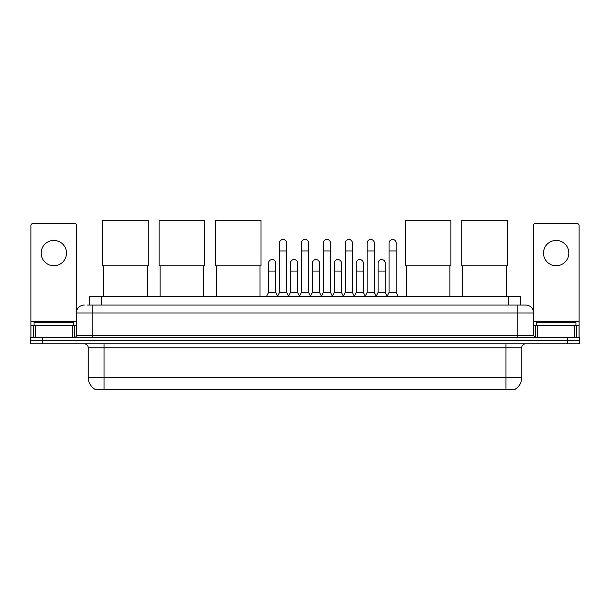 <?xml version="1.0" encoding="UTF-8"?>
<svg xmlns="http://www.w3.org/2000/svg" width="610" height="610" viewBox="0 0 610 610"><rect width="100%" height="100%" fill="white"/><g stroke="black" fill="none" stroke-linecap="round" stroke-linejoin="round"><path stroke-width="0.91" d="M89.441 305.061L89.441 296.361L520.559 296.361L520.559 305.061M515.031 389.317L515.031 389.706L94.969 389.706L94.969 389.317M95.091 389.386A13.847 13.847 0 0 1 88.244 377.445L104.066 377.445L104.066 389.386L505.934 389.386L505.934 377.445L521.756 377.445L521.756 347.776A3.957 3.957 0 0 1 525.706 343.819M88.244 377.445L88.244 347.776C88.015 345.374 86.696 344.055 84.294 343.819M514.909 389.386A13.847 13.847 0 0 0 521.756 377.445M42.364 337.49L579.5 337.49L579.5 340.654L30.5 340.654L30.5 343.819L42.364 343.819L42.364 340.654L30.5 340.654L30.5 337.49L42.364 337.49L42.364 340.654L579.5 340.654L579.5 343.819L42.364 343.819M87.245 305.061L525.706 305.061A7.907 7.907 0 0 1 533.62 312.968L533.62 335.515L535.595 337.49M87.062 305.061L92.201 305.061L92.201 312.968L76.38 312.968L76.38 335.515A1.975 1.975 0 0 1 74.405 337.49M84.294 305.061A7.907 7.907 0 0 0 76.38 312.968M533.62 312.968L517.798 312.968L517.798 305.061L525.706 305.061M73.612 325.626L73.612 322.461L34.061 322.461L34.061 325.626M53.84 240.431A12.658 12.658 0 0 0 41.183 253.089A12.658 12.658 0 0 0 53.84 265.746A12.658 12.658 0 0 0 66.49 253.089A12.658 12.658 0 0 0 53.84 240.431M72.331 337.49L72.331 325.626L35.342 325.626L35.342 337.49M76.776 310.498L76.776 225.555A1.975 1.975 0 0 0 74.801 223.58L32.871 223.58A1.975 1.975 0 0 0 30.896 225.555L30.896 325.626L35.342 325.626M72.331 325.626L76.38 325.626M30.896 337.49L30.896 325.626M575.939 325.626L575.939 322.461L536.388 322.461L536.388 325.626M103.677 265.785L103.677 296.361M147.185 265.785L147.185 296.361M102.686 220.294L148.169 220.294L148.169 265.785L102.686 265.785L102.686 220.294M160.079 265.785L160.079 296.361M203.587 265.785L203.587 296.361M159.088 220.294L204.571 220.294L204.571 265.785L159.088 265.785L159.088 220.294M216.481 265.785L216.481 296.361M259.99 265.785L259.99 296.361M215.49 220.294L260.981 220.294L260.981 265.785L215.49 265.785L215.49 220.294M406.412 265.785L406.412 296.361M449.921 265.785L449.921 296.361M405.429 220.294L450.912 220.294L450.912 265.785L405.429 265.785L405.429 220.294M462.815 265.785L462.815 296.361M506.323 265.785L506.323 296.361M461.831 220.294L507.314 220.294L507.314 265.785L461.831 265.785L461.831 220.294M277.55 296.361L279.525 292.404L286.647 292.404L288.621 296.361M286.647 292.404L286.647 243.039A3.561 3.561 0 0 0 283.086 239.478A3.561 3.561 0 0 1 283.315 239.486M279.525 292.404L279.525 250.954L286.647 250.954M279.525 250.954L279.525 243.039A3.561 3.561 0 0 1 283.086 239.478M299.464 296.361L301.439 292.404L308.561 292.404L310.536 296.361M308.561 292.404L308.561 243.039A3.561 3.561 0 0 0 305 239.478A3.561 3.561 0 0 1 305.221 239.486M301.439 292.404L301.439 250.954L308.561 250.954M301.439 250.954L301.439 243.039A3.561 3.561 0 0 1 305 239.478M321.378 296.361L323.353 292.404L330.475 292.404L332.45 296.361M330.475 292.404L330.475 243.039A3.561 3.561 0 0 0 326.914 239.478A3.561 3.561 0 0 1 327.135 239.486M323.353 292.404L323.353 250.954L330.475 250.954M323.353 250.954L323.353 243.039A3.561 3.561 0 0 1 326.914 239.478M343.285 296.361L345.268 292.404L352.382 292.404L354.364 296.361M352.382 292.404L352.382 243.039A3.561 3.561 0 0 0 348.829 239.478A3.561 3.561 0 0 1 349.05 239.486M345.268 292.404L345.268 250.954L352.382 250.954M345.268 250.954L345.268 243.039A3.561 3.561 0 0 1 348.829 239.478M365.199 296.361L367.174 292.404L374.296 292.404L376.279 296.361M374.296 292.404L374.296 243.039A3.561 3.561 0 0 0 370.735 239.478A3.561 3.561 0 0 1 370.964 239.486M367.174 292.404L367.174 250.954L374.296 250.954M367.174 250.954L367.174 243.039A3.561 3.561 0 0 1 370.735 239.478M387.114 296.361L389.088 292.404L396.21 292.404L398.185 296.361M396.21 292.404L396.21 243.039A3.561 3.561 0 0 0 392.649 239.478A3.561 3.561 0 0 1 392.87 239.486M389.088 292.404L389.088 250.954L396.21 250.954M389.088 250.954L389.088 243.039A3.561 3.561 0 0 1 392.649 239.478M266.593 296.361L268.568 292.404L275.69 292.404L277.611 296.239M275.69 292.404L275.69 263.131A3.561 3.561 0 0 0 272.357 259.578A3.561 3.561 0 0 1 275.69 263.131M268.568 292.404L268.568 271.046L275.69 271.046M268.568 271.046L268.568 263.131A3.561 3.561 0 0 1 272.357 259.578M288.568 296.239L290.482 292.404L297.604 292.404L299.525 296.239M297.604 292.404L297.604 263.131A3.561 3.561 0 0 0 294.264 259.578A3.561 3.561 0 0 1 297.604 263.131M290.482 292.404L290.482 271.046L297.604 271.046M290.482 271.046L290.482 263.131A3.561 3.561 0 0 1 294.264 259.578M310.475 296.239L312.396 292.404L319.518 292.404L321.432 296.239M319.518 292.404L319.518 263.131A3.561 3.561 0 0 0 316.178 259.578A3.561 3.561 0 0 1 319.518 263.131M312.396 292.404L312.396 271.046L319.518 271.046M312.396 271.046L312.396 263.131A3.561 3.561 0 0 1 316.178 259.578M332.389 296.239L334.31 292.404L341.432 292.404L343.346 296.239M341.432 292.404L341.432 263.131A3.561 3.561 0 0 0 338.092 259.578A3.561 3.561 0 0 1 341.432 263.131M334.31 292.404L334.31 271.046L341.432 271.046M334.31 271.046L334.31 263.131A3.561 3.561 0 0 1 338.092 259.578M354.303 296.239L356.225 292.404L363.339 292.404L365.26 296.239M363.339 292.404L363.339 263.131A3.561 3.561 0 0 0 360.007 259.578A3.561 3.561 0 0 1 363.339 263.131M356.225 292.404L356.225 271.046L363.339 271.046M356.225 271.046L356.225 263.131A3.561 3.561 0 0 1 360.007 259.578M376.217 296.239L378.131 292.404L385.253 292.404L387.175 296.239M385.253 292.404L385.253 263.131A3.561 3.561 0 0 0 381.921 259.578A3.561 3.561 0 0 1 385.253 263.131M378.131 292.404L378.131 271.046L385.253 271.046M378.131 271.046L378.131 263.131A3.561 3.561 0 0 1 381.921 259.578M556.16 240.431A12.658 12.658 0 0 0 543.51 253.089A12.658 12.658 0 0 0 556.16 265.746A12.658 12.658 0 0 0 568.817 253.089A12.658 12.658 0 0 0 556.16 240.431M574.658 337.49L574.658 325.626L537.669 325.626L537.669 337.49M574.658 325.626L579.103 325.626L579.103 225.555A1.975 1.975 0 0 0 577.129 223.58L535.199 223.58A1.975 1.975 0 0 0 533.224 225.555L533.224 310.498M533.62 325.626L537.669 325.626M579.103 325.626L579.103 337.49M504.348 389.706L504.348 389.317M105.652 389.706L105.652 389.317M101.306 305.061L101.306 296.361M508.694 305.061L508.694 296.361M505.934 343.819L505.934 347.776L88.244 347.776M521.756 347.776L505.934 347.776L505.934 377.445L104.066 377.445L104.066 343.819M567.635 343.819L567.635 337.49M92.201 337.49L92.201 335.515L533.62 335.515M76.38 335.515L92.201 335.515L92.201 312.968L517.798 312.968L517.798 337.49M76.38 321.668L30.896 321.668M74.275 325.626L74.275 337.49M30.927 325.626L30.927 337.49M33.397 337.49L33.397 325.626M579.103 321.668L533.62 321.668M579.073 337.49L579.073 325.626M576.602 325.626L576.602 337.49M535.725 337.49L535.725 325.626"/></g></svg>
